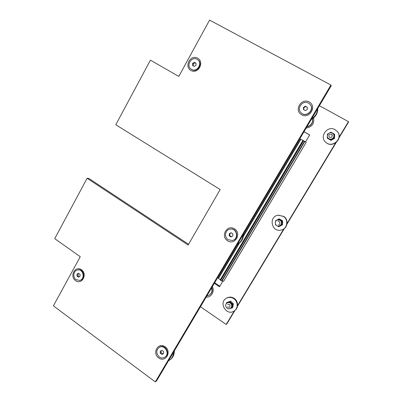 <?xml version="1.0" encoding="UTF-8"?>
<svg xmlns="http://www.w3.org/2000/svg" width="402" height="402" viewBox="0 0 402 402"><rect width="100%" height="100%" fill="white"/><g stroke="black" fill="none" stroke-linecap="round" stroke-linejoin="round"><path stroke-width="0.6" d="M313.645 117.912C314.424 123.635 311.937 127.032 306.168 128.097M212.362 286.631C214.929 291.38 211.231 297.606 206.146 297.138M214.663 282.747L219.839 286.219M309.656 134.997L303.987 131.786M339.117 137.117L348.449 121.645L348.599 121.962L339.012 137.871M336.223 142.489L286.973 224.17M284.33 228.557L237.487 306.239M234.969 310.414L226.813 323.947L226.175 324.464L234.366 310.872M304.023 131.725L309.691 134.936L305.55 141.901M222.904 281.063L219.497 286.797L214.321 283.32M348.449 121.645L319.414 105.716M237.587 305.535L283.737 228.984M287.078 223.442L335.605 142.951M200.462 306.746L226.175 324.464M197.673 58.2C204.874 62.149 197.995 74.601 190.93 70.486C183.814 66.536 190.568 54.164 197.673 58.2M165.182 346.815C172.146 351.78 165.488 363.026 158.654 357.916C151.77 352.961 158.303 341.78 165.182 346.815M234.552 228.864C242.044 233.552 234.889 245.637 227.542 240.788C220.14 236.105 227.16 224.095 234.552 228.864M309.188 101.962C317.263 106.319 309.555 119.339 301.636 114.806C293.661 110.455 301.219 97.52 309.188 101.962M81.495 269.777C87.847 274.244 81.772 285.239 75.531 280.631C69.255 276.179 75.224 265.24 81.495 269.777M330.896 85.033L331.233 85.742L156.629 380.82L155.298 381.9L330.896 85.033L209.578 20.1L178.789 76.43L150.418 60.144L115.786 124.756L220.16 189.543L188.136 245.039L87.103 178.277L54.737 238.657L80.254 256.707L53.401 305.842L155.298 381.9M87.103 178.277L88.767 178.377L188.578 244.275M221.693 280.852L223.643 281.184M303.208 140.539L220.472 280.063L221.602 281.008L304.535 141.278L300.616 139.072L243.426 235.678M218.241 278.219L220.512 279.993M223.612 281.234L306.208 142.298L304.53 141.288L221.602 281.008M220.648 280.536L303.575 140.725M78.832 273.471L78.104 273.868L78.073 275.812L79.33 276.676M78.073 275.812L76.988 276.094L77.018 274.144L78.541 273.265L80.033 274.335L80.003 276.29L78.475 277.169L76.988 276.094M78.104 273.868L77.018 274.144M76.068 279.661C72.445 277.29 73.455 270.556 77.531 269.973C83.34 268.551 85.536 279.345 79.646 280.43L76.068 279.661M77.697 269.933L78.033 269.853C83.842 268.435 86.028 279.209 80.149 280.289L79.993 280.335M194.261 66.43L192.573 65.476L192.608 63.4L194.332 62.275L196.02 63.225L195.99 65.305L194.261 66.43M196.02 63.335L195.045 62.777L193.327 63.903L193.302 65.888M193.327 63.903L192.608 63.4M195.045 62.777L194.332 62.275M191.533 69.38L191.277 69.224C185.332 65.677 192.02 55.335 197.533 59.602C202.955 63.149 196.99 72.827 191.533 69.38M197.598 59.657L197.859 59.843C203.276 63.38 197.322 73.043 191.87 69.606L191.277 69.224M307.334 107.434L305.44 106.198L307.339 107.244L307.299 109.444L305.364 110.595L303.475 109.545L303.51 107.349L305.44 106.198M305.756 106.555L303.832 107.701L303.51 107.349M303.832 107.701L303.801 109.731M308.505 103.123L309.987 104.294C315.052 109.485 306.259 118.002 301.209 112.851C296.098 108.535 302.751 99.606 308.505 103.123M310.249 104.61C315.057 109.862 306.319 118.072 301.364 113.007L301.133 112.781M161.117 350.755L161.071 352.644L162.699 353.83L161.875 354.418L160.242 353.227L160.277 351.187L161.946 350.333L163.579 351.519L163.549 353.564L161.875 354.418M161.071 352.644L160.242 353.227M162.699 353.83L163.549 353.388M159.237 356.921C155.966 353.499 155.951 350.333 159.187 347.413C164.599 343.921 170.413 354.006 164.825 357.237C162.986 358.288 161.122 358.182 159.237 356.921M159.132 347.444L159.574 347.152C164.941 343.685 170.76 353.639 165.257 356.926M231.24 232.823L229.879 233.567L229.843 235.672L231.462 236.703M229.843 235.672L229.251 235.823L229.286 233.708L231.075 232.718L232.833 233.843L232.798 235.964L231.004 236.954L229.251 235.823M229.879 233.567L229.286 233.708M228.17 239.718C223.748 237.15 225.226 229.537 230.235 229.11C237.059 227.899 239.084 239.416 232.23 240.502L228.17 239.718M229.969 229.155L230.512 229.055C237.135 227.859 239.386 238.939 232.798 240.351M211.623 287.882C212.517 291.194 211.593 293.681 208.844 295.349L206.879 295.897M211.849 287.495C212.869 290.822 212.005 293.365 209.261 295.123M312.505 118.776C312.917 122.937 311.073 125.585 306.982 126.725M312.59 118.716C313.113 123.077 311.213 125.801 306.887 126.891M237.396 244.321C241.441 242.21 243.461 238.788 243.466 234.064M237.492 244.165C240.863 242.13 242.672 239.079 242.908 235.009M311.254 119.51C315.605 117.047 317.786 113.364 317.786 108.465M311.686 118.781C315.319 116.444 317.263 113.158 317.52 108.922M170.197 359.619C173.021 357.584 174.403 354.67 174.347 350.876M168.488 360.775L169.322 360.287C171.961 358.428 173.362 355.745 173.533 352.247M74.551 267.139L72.179 271.481M188.749 58.215L186.066 63.124M335.178 129.69L337.343 131.499C343.424 138.303 332.399 148.584 325.841 142.318C318.831 136.791 327.499 124.977 335.178 129.69M337.68 131.941C343.323 138.826 332.399 148.594 326.007 142.474L325.751 142.238M283.39 216.407C288.862 219.663 287.345 228.899 281.159 230.055C271.29 232.688 268.305 215.954 278.491 215.206L283.39 216.407M278.109 215.256L283.671 216.351C288.937 219.492 287.767 228.336 281.897 229.838M233.748 298.626C238.1 301.334 238.351 308.445 234.185 310.997C226.577 316.459 218.17 302.48 226.452 298.219C228.879 296.977 231.311 297.113 233.748 298.626M226.326 298.294L226.879 297.947C229.296 296.706 231.723 296.842 234.155 298.349C238.436 301.018 238.763 307.977 234.728 310.6M331.499 134.253L331.921 134.585C332.595 137.037 331.705 137.876 329.243 137.102C328.389 134.946 329.143 133.997 331.499 134.253M334.399 134.097L334.338 136.067C334.313 134.76 333.745 133.765 332.63 133.092L334.61 134.363L334.544 138.343L334.333 138.097L332.524 139.087L334.338 136.067L334.333 138.097M329.71 132.801L330.911 132.152L332.63 133.092L330.916 132.65M330.776 140.132L329.007 139.122C330.168 139.725 331.338 139.71 332.524 139.087L330.776 140.132L331.002 140.368L334.544 138.343M327.339 135.73L327.369 134.193L328.399 133.554M329.007 139.122L327.298 138.177L327.303 136.152C327.328 137.454 327.896 138.444 329.007 139.122M327.298 138.177L331.002 140.368M333.333 133.936C334.253 135.102 334.358 136.353 333.65 137.7C332.122 139.574 330.404 139.831 328.484 138.464L328.942 138.75C330.761 139.544 332.278 139.132 333.484 137.509C334.203 136.147 334.092 134.881 333.147 133.715L332.348 133.077M277.963 221.251L279.144 221.492C280.385 222.834 280.199 223.904 278.586 224.703M282.179 220.999L282.093 222.959L280.465 219.984L282.179 220.999L282.601 220.894L279.3 218.859L278.862 218.954L280.465 219.984L277.124 219.889L278.862 218.954M282.109 224.894L280.37 225.829L282.093 222.959L282.109 224.894L282.531 224.773L282.601 220.894M277.591 225.999L280.37 225.829L278.732 226.728L277.375 225.934M275.44 221.783L275.496 220.798L277.124 219.889L276.184 220.658M276.149 225.16L275.43 224.678L275.41 223.984M278.732 226.728L282.531 224.773M277.872 219.809L278.269 219.723C281.279 220.025 282.335 221.623 281.435 224.522L279.465 225.939M227.643 304.339C230.004 304.244 230.602 305.234 229.436 307.309L227.442 307.058M229.371 308.761L228.396 308.791M226.276 303.786L226.552 302.631L228.205 302.163L227.175 302.957C223.648 304.902 227.11 310.651 230.426 308.329C232.065 306.887 232.165 305.259 230.728 303.445C229.602 302.485 228.421 302.319 227.175 302.957L227.658 302.631C230.768 300.601 234.12 306.123 230.899 307.987L230.708 308.128M230.019 301.59L231.326 302.967L228.205 302.163L230.637 301.168L226.552 302.631M232.361 306.138L232.085 307.932L230.271 308.5L232.361 306.138L231.326 302.967L232.788 304.239L232.361 306.138M232.085 307.932L232.698 307.48L233.401 303.806L230.637 301.168M233.401 303.806L232.788 304.239M227.286 302.897L227.658 302.631M222.08 280.867L304.832 141.474M220.291 279.747L302.917 140.378M218.457 278.475L239.406 243.094M243.316 236.492L300.907 139.233M278.269 219.723L277.938 219.799C273.762 220.256 274.973 227.019 279.058 226.05L281.109 224.607C281.933 222.874 281.571 221.417 280.033 220.241L277.31 219.954M223.658 281.224L306.208 142.298M220.472 280.063L303.214 140.534M218.236 278.229L238.763 243.562M77.531 269.973L78.033 269.853M159.187 347.413L159.574 347.152M230.235 229.11L230.512 229.055M278.782 215.155L278.491 215.206M226.879 297.947L226.452 298.219M331.921 134.585L332.454 135.208M328.484 138.464L328.303 138.278C325.072 135.394 330.354 130.399 333.147 133.715"/></g></svg>
